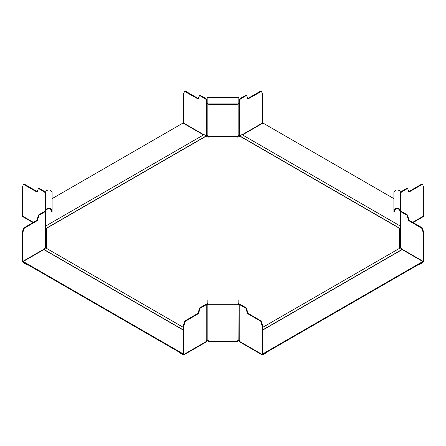 <?xml version="1.0" encoding="UTF-8"?>
<svg xmlns="http://www.w3.org/2000/svg" width="446" height="446" viewBox="0 0 446 446"><rect width="100%" height="100%" fill="white"/><g stroke="black" fill="none" stroke-linecap="round" stroke-linejoin="round"><path stroke-width="0.67" d="M37.442 220.525L36.946 220.235L23.448 228.179L22.3 232.494L22.3 261.1L23.198 262.661L22.802 261.389L22.802 232.784L23.95 228.469L37.442 220.525L38.964 215.262L44.951 211.811L45.665 211.872L45.665 247.274L45.347 247.909M36.946 220.235L38.462 214.978L44.449 211.521L45.169 211.582L45.169 192.856L44.449 191.964L38.462 188.507L36.946 192.009L23.448 184.371L22.3 187.359L22.3 215.964L33.322 222.331M22.3 232.494L22.802 232.784M23.198 262.661L28.343 265.147L28.343 264.573M29.107 265.13L28.343 265.147M46.038 210.384L45.336 210.384L45.364 210.077L46.066 210.155L46.038 211.566L45.269 211.627L46.038 211.566L46.038 246.744L45.665 247.274M45.888 211.822L45.219 211.605M45.336 247.017L46.607 248.054L46.038 246.554M46.902 247.307L46.607 247.474L46.607 230.515L46.038 230.052L46.038 246.315M46.038 211.566L46.038 228.475M46.066 210.155L46.429 209.737C48.776 208.104 50.437 208.483 51.407 210.874L51.407 211.281M45.336 211.566L45.336 193.096L45.827 191.172C48.792 189.11 50.889 189.589 52.115 192.605L52.115 211.281M44.449 211.521L44.951 211.811M46.607 230.515L46.902 230.688M45.336 193.034L45.665 192.566L44.951 191.674L38.964 188.218L38.278 188.552L38.774 188.262M37.442 191.724L24.14 184.042L23.448 184.371L23.95 184.087M44.951 191.674L44.449 191.964M51.407 210.874L52.115 210.874C50.889 207.858 48.792 207.379 45.827 209.442L46.429 209.737M45.364 210.077L45.827 209.442M32.948 222.543L22.562 216.55L22.3 215.964M183.016 123.642L183.412 122.951L183.412 94.34L184.566 91.358L198.057 98.995L199.579 95.489L205.561 98.945L206.281 99.837L206.281 135.238L205.561 136.66M185.062 91.068L184.566 91.358L185.252 91.023L198.554 98.705M208.31 137.156L208.31 135.907L207.747 135.445L206.281 135.238L205.963 135.506L206.465 135.216L206.247 136.476M199.892 95.243L199.39 95.533L200.076 95.199L206.063 98.655L206.782 99.553L206.281 99.837L207.178 100.266M207.178 135.445L207.178 103.082L208.873 104.464L237.127 104.464L238.822 103.082L238.822 135.445L237.69 135.907L237.69 137.156M207.178 99.859L206.582 100.088M206.063 98.655L205.561 98.945M238.822 135.445L240.037 135.506L239.541 135.216L239.753 136.476M239.223 99.553L239.942 98.655L245.924 95.199L246.426 95.489L240.439 98.945L239.719 99.837L239.089 99.726L239.418 100.088L239.719 99.837L239.719 135.238L240.439 136.66M246.114 95.243L246.61 95.533L247.948 98.995L261.44 91.358L262.588 94.34L262.588 122.951L262.989 123.642M247.446 98.705L260.754 91.023L261.44 91.358L260.938 91.068M240.439 98.945L239.942 98.655M239.418 100.088L238.822 100.266M238.822 98.014L238.822 103.082L207.178 103.082L207.178 98.014M412.678 222.331L423.7 215.97L423.7 187.359L422.552 184.376L421.86 184.042L408.558 191.724M422.05 184.087L422.362 184.332L409.054 192.014L407.538 188.507L401.551 191.964L400.831 192.856L400.831 211.588L401.551 211.521L407.538 214.978L409.054 220.24L422.362 227.923L423.7 232.494L423.7 261.105L422.802 262.661L417.657 265.153L416.893 265.13M407.226 188.262L407.722 188.552L407.036 188.218L401.049 191.674L400.335 192.566L400.664 193.034M423.7 215.97L423.438 216.55L413.052 222.543M399.962 228.48L399.962 246.75L400.653 247.909M399.962 246.315L399.962 230.052L399.393 230.515L399.393 247.48L399.098 247.307M399.962 246.554L399.393 248.054L400.664 247.017M394.593 211.281L394.593 210.874C395.563 208.488 397.224 208.109 399.571 209.743L399.962 211.571L400.664 211.571L400.664 193.458M400.731 193.057L400.173 191.172C397.208 189.11 395.111 189.589 393.885 192.611L393.885 211.281M401.551 191.964L401.049 191.674M400.664 193.096L400.664 210.389L399.962 210.389M399.098 230.688L399.393 230.515M400.335 247.274L400.335 211.872L401.049 211.811L407.036 215.267L408.558 220.525L422.05 228.469L423.198 232.784L423.198 261.389L422.78 262.092M408.558 220.525L409.054 220.24M401.049 211.811L401.551 211.521M399.934 210.155L400.636 210.077L400.664 210.389M399.571 209.743L400.173 209.442L400.636 210.077M400.173 209.442C397.208 207.379 395.111 207.858 393.885 210.874L394.593 210.874M399.99 248.26L401.026 248.009L402.158 249.587L422.802 261.507L422.802 262.661M423.198 232.784L423.7 232.494M262.086 354.408L262.348 354.988L262.984 354.927L262.588 354.118L262.588 325.513L261.434 321.198L247.943 313.254L246.421 307.996L240.439 304.54L239.218 304.891L239.218 340.292L239.535 341.391L262.086 354.408L262.086 325.803L260.748 321.226L261.25 320.936M247.943 313.254L247.446 313.544L260.748 321.226M247.446 313.544L245.924 308.281L239.937 304.824L239.084 304.952L239.719 304.601M262.086 325.803L262.588 325.513M422.797 262.081L262.984 354.353L262.588 354.118L262.984 354.353L262.984 353.773L422.802 261.507M262.984 354.927L267.299 351.955L267.299 351.381M267.265 351.515L267.299 351.955M262.348 354.988L239.803 341.97L239.535 341.391M239.218 340.292L238.253 340.187L237.69 340.649L239.285 340.666L239.285 340.086M237.974 303.91L239.418 304.596M208.026 303.91L207.178 304.601L207.178 340.187L208.31 340.649L208.31 341.112L237.69 341.112L237.69 340.649M238.822 304.601L238.822 305.008L237.974 304.317L238.822 302.594L238.822 300.403M238.822 340.187L239.084 304.952M239.937 304.824L240.439 304.54M207.178 300.403L207.178 302.594L208.026 304.317L207.178 305.008L205.561 304.54L199.574 307.996L198.052 313.254L184.56 321.198L183.412 325.513L183.412 354.118L183.011 354.927L178.695 351.955L178.729 351.515M237.69 341.112L237.69 341.413M208.31 341.413L208.31 341.112M198.052 313.254L198.554 313.544L185.062 321.488L183.908 325.803L183.908 354.408L206.459 341.391L206.777 340.292L207.178 340.187M206.777 340.292L206.777 304.891L206.058 304.824L200.076 308.281L198.554 313.544M205.561 304.54L206.058 304.824M206.281 304.601L206.911 304.952M206.582 304.596L207.178 304.601M206.459 341.391L206.197 341.97L183.646 354.988L183.908 354.408M183.412 354.118L183.011 354.353L183.412 354.118L183.016 354.353L23.198 262.081L23.198 261.507L43.842 249.587L44.974 248.009L46.01 248.26M183.011 354.927L183.646 354.988M183.412 325.513L183.908 325.803M262.984 353.773L262.588 353.544M46.105 248.283L46.902 247.82L46.902 229.021L46.01 228.424L205.823 136.158L206.715 136.749L239.285 136.749L240.177 136.158L399.99 228.424L399.098 229.021L399.098 247.82L399.895 248.283M206.715 340.086L206.715 340.666L208.31 340.666M46.902 229.595L46.038 229.093M399.962 229.093L399.098 229.595M183.412 353.544L183.016 354.353M183.016 353.773L23.198 261.507M242.245 134.96L241.214 134.714L240.177 136.158M242.34 134.982L262.984 123.063L393.885 198.637M205.823 136.158L204.786 134.714L203.755 134.96M52.115 198.637L183.016 123.063L203.66 134.982M44.054 249.119L22.802 261.389M23.638 227.917L24.14 228.207M23.448 228.179L23.95 228.469M38.964 215.262L38.462 214.978M38.774 215.524L38.278 215.234M203.833 134.742L183.412 122.951M237.69 136.37L208.31 136.37M262.588 122.951L242.167 134.742M423.198 261.389L401.946 249.119M422.362 227.923L421.86 228.207M407.226 215.524L407.722 215.24M407.538 214.978L407.036 215.267M417.657 265.153L417.657 264.573M422.05 228.469L422.552 228.179M260.938 321.488L261.434 321.198M262.984 354.353L262.588 354.118M246.421 307.996L245.924 308.281M246.61 308.253L246.108 308.543M237.974 304.317L208.026 304.317M185.246 321.226L184.75 320.936M199.39 308.253L199.886 308.543M200.076 308.281L199.574 307.996M178.695 351.955L178.695 351.381M184.56 321.198L185.062 321.488M240.082 136.286L399.895 228.558M46.105 228.558L205.918 136.286M43.937 249.453L183.412 329.979M183.412 330.163L43.842 249.587M262.588 329.979L402.063 249.453M402.158 249.587L262.588 330.168M38.824 188.206L38.323 188.491M52.115 211.594L51.407 211.594M23.995 184.025L23.499 184.315M185.112 91.012L184.611 91.296M199.936 95.188L199.434 95.477M246.566 95.477L246.069 95.188M207.178 97.735L238.822 97.735M261.389 91.296L260.893 91.012M422.501 184.315L422.005 184.031M407.677 188.496L407.176 188.206M393.885 211.594L394.593 211.594M238.822 298.971L207.178 298.971M208.31 341.647L237.69 341.647M45.748 247.931L183.412 327.409M399.962 225.843L241.988 134.636M46.038 225.843L204.012 134.636M400.252 247.931L262.588 327.414"/></g></svg>
